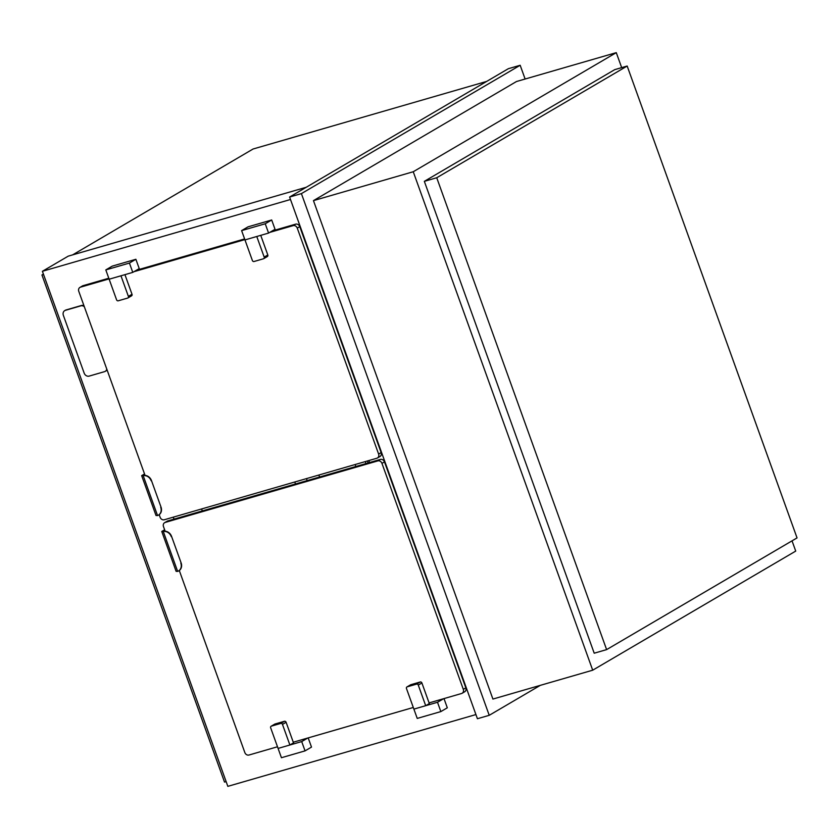 <?xml version="1.0" encoding="UTF-8"?>
<svg xmlns="http://www.w3.org/2000/svg" width="839" height="839" viewBox="0 0 839 839"><rect width="100%" height="100%" fill="white"/><g stroke="black" fill="none" stroke-linecap="round" stroke-linejoin="round"><path stroke-width="1.26" d="M540.306 685.358L489.231 715.31L301.411 193.61L520.17 65.274L525.12 79.023M621.678 67.634L616.277 52.647L516.488 81.519L313.461 200.626L492.913 699.065L592.701 670.193L795.729 551.087L792.037 540.84M489.231 715.31L477.422 718.729L289.602 197.029L508.361 68.693L520.17 65.274M301.411 193.61L289.602 197.029M616.277 52.647L413.249 171.743L313.461 200.626M413.249 171.743L592.701 670.193M424.335 181.339L594.211 653.203L606.618 649.617L797.05 537.904L627.173 66.04L436.731 177.753L424.335 181.339L614.767 69.627L627.173 66.04M606.618 649.617L436.731 177.753M475.923 714.566L227.841 786.353L42.401 271.291L68.221 256.157L306.214 187.275M42.401 271.291L290.493 199.504M202.325 510.941L201.612 508.958M174.009 519.131L173.295 517.149M72.626 254.878L253.105 148.996L486.704 81.404M367.388 460.989L368.101 462.96M43.418 274.122L41.95 274.982L43.565 274.521M41.95 274.982L224.516 782.074L226.131 781.602M369.569 462.541L368.856 460.559M83.963 305.721A4.268 3.66 -120.4 0 0 81.446 305.49L66.092 309.937A4.268 3.66 -120.4 0 0 65.379 310.241A4.268 3.66 -120.4 0 0 65.075 310.451M84.33 306.717A4.268 3.66 -120.4 0 0 80.817 305.857L65.463 310.304A4.268 3.66 -120.4 0 0 64.75 310.619A4.268 3.66 -120.4 0 0 63.355 315.317L84.173 373.135A4.268 3.66 -120.4 0 0 89.154 376.103L104.508 371.656A4.268 3.66 -120.4 0 0 105.232 371.352A4.268 3.66 -120.4 0 0 106.794 369.129M105.536 371.142A4.268 3.66 -120.4 0 0 105.861 370.974A4.268 3.66 -120.4 0 0 107.035 369.779M108.808 278.223L83.061 285.669A3.555 3.052 -120.4 0 0 82.463 285.931L79.936 287.41A3.555 3.052 -120.4 0 0 78.782 291.332L145.063 475.419M109.049 278.905L80.544 287.148A3.555 3.052 -120.4 0 0 79.936 287.41M159.2 514.674L160.134 517.285A3.555 3.052 -120.4 0 0 164.287 519.761L376.858 458.241A3.555 3.052 -120.4 0 0 378.609 454.067L297.258 228.103A3.555 3.052 -120.4 0 0 293.105 225.639L269.738 232.403M377.456 457.989L379.973 456.51A3.555 3.052 -120.4 0 0 381.126 452.588L299.775 226.624A3.555 3.052 -120.4 0 0 295.632 224.16L272.256 230.924M244.61 238.926L136.442 270.221M244.852 239.597L133.925 271.7M144.581 474.087L142.378 475.388L143.773 475.482A7.111 6.093 59.6 0 1 151.471 480.558L161.036 507.144A7.111 6.093 59.6 0 1 158.728 514.978A7.111 6.093 59.6 0 1 158.571 515.073M151.156 480.747A7.111 6.093 -120.4 0 0 143.207 475.723L157.554 515.576A7.111 6.093 -120.4 0 0 158.414 515.167A7.111 6.093 -120.4 0 0 160.721 507.333M151.471 480.558L161.036 507.144M144.528 473.951L141.665 475.629L156.012 515.503L157.554 515.576M141.665 475.629L143.039 475.703M365.982 463.579L365.269 461.597M319.586 477.003L318.872 475.021M355.841 466.515L355.128 464.533M295.496 483.977L294.783 481.995M307.189 480.59L306.476 478.608M132.782 272.381L139.232 268.595L135.876 259.282L112.258 266.12L105.808 269.906L109.154 279.209L132.782 272.381L129.426 263.068L135.876 259.282M129.426 263.068L105.808 269.906M268.585 233.074L275.035 229.288L271.689 219.986L248.071 226.824L241.611 230.61L244.967 239.912L268.585 233.074L265.239 223.772L271.689 219.986M265.239 223.772L241.611 230.61M131.304 295.947A1.426 1.217 -120.4 0 0 132.006 294.269L124.938 274.647M120.963 275.79L128.388 296.398A1.426 1.217 59.6 0 1 127.685 298.065L118.236 300.802A1.426 1.217 59.6 0 1 116.579 299.817L109.154 279.209L120.963 275.79M267.106 256.64A1.426 1.217 -120.4 0 0 267.809 254.972L260.74 235.35M256.776 236.493L264.191 257.101A1.426 1.217 59.6 0 1 263.488 258.769L254.039 261.506A1.426 1.217 59.6 0 1 252.382 260.51L244.967 239.912L256.776 236.493M277.489 746.773L248.984 755.027A3.555 3.052 59.6 0 1 244.841 752.552L179.294 570.499M165.157 531.244L163.49 526.598A3.555 3.052 59.6 0 1 165.241 522.414L377.812 460.905A3.555 3.052 59.6 0 1 381.955 463.369L463.306 689.333A3.555 3.052 59.6 0 1 461.555 693.507L429.075 702.914M164.643 522.676L167.16 521.197A3.555 3.052 59.6 0 1 167.758 520.935L380.329 459.426A3.555 3.052 59.6 0 1 384.482 461.89L465.834 687.854A3.555 3.052 59.6 0 1 464.67 691.776L462.153 693.255M413.302 707.476L293.272 742.211M178.665 570.898A7.111 6.093 -120.4 0 0 178.822 570.814A7.111 6.093 -120.4 0 0 181.14 562.969L171.565 536.383A7.111 6.093 -120.4 0 0 163.867 531.307L163.301 531.548A7.111 6.093 59.6 0 1 171.25 536.572M180.825 563.158A7.111 6.093 59.6 0 1 178.508 570.992A7.111 6.093 59.6 0 1 177.648 571.401L163.301 531.548M181.14 562.969L171.565 536.383M164.685 529.912L162.483 531.213L163.584 531.265M164.633 529.776L161.759 531.454L163.133 531.527M177.648 571.401L176.117 571.338L161.759 531.454M274.542 724.277A1.426 1.217 59.6 0 1 274.982 724.015L284.431 721.288A1.426 1.217 59.6 0 1 286.099 722.274L293.514 742.872L289.895 745.001L282.47 724.393A1.426 1.217 -120.4 0 0 280.813 723.407L271.364 726.144A1.426 1.217 -120.4 0 0 270.661 727.812L278.087 748.419L289.895 745.001M301.704 741.582L305.05 750.884L281.432 757.722L278.087 748.419L301.704 741.582L307.787 738.005M308.186 737.89L311.5 747.098L305.05 750.884M410.344 684.981A1.426 1.217 59.6 0 1 410.795 684.718L420.245 681.981A1.426 1.217 59.6 0 1 421.902 682.967L429.316 703.575L425.698 705.693L418.283 685.096A1.426 1.217 -120.4 0 0 416.626 684.11L407.177 686.837A1.426 1.217 -120.4 0 0 406.475 688.515L413.889 709.112L425.698 705.693M437.507 702.274L440.853 711.587L417.235 718.415L413.889 709.112L437.507 702.274L443.6 698.709M443.999 698.593L447.313 707.801L440.853 711.587M65.463 310.304L66.092 309.937M80.817 305.857L81.446 305.49M80.544 287.148L83.061 285.669M378.609 454.067L381.126 452.588M297.258 228.103L299.775 226.624M293.105 225.639L295.632 224.16M128.388 296.398L132.006 294.269M264.191 257.101L267.809 254.972M165.241 522.414L167.758 520.935M377.812 460.905L380.329 459.426M381.955 463.369L384.482 461.89M463.306 689.333L465.834 687.854M282.47 724.393L286.099 722.274M280.813 723.407L284.431 721.288M271.364 726.144L274.982 724.015M418.283 685.096L421.902 682.967M416.626 684.11L420.245 681.981M407.177 686.837L410.795 684.718M64.75 310.619L65.379 310.241M105.232 371.352L105.861 370.974M127.927 297.96L131.545 295.842M263.729 258.664L267.347 256.545M271.123 726.249L274.741 724.12M406.936 686.942L410.554 684.823"/></g></svg>
